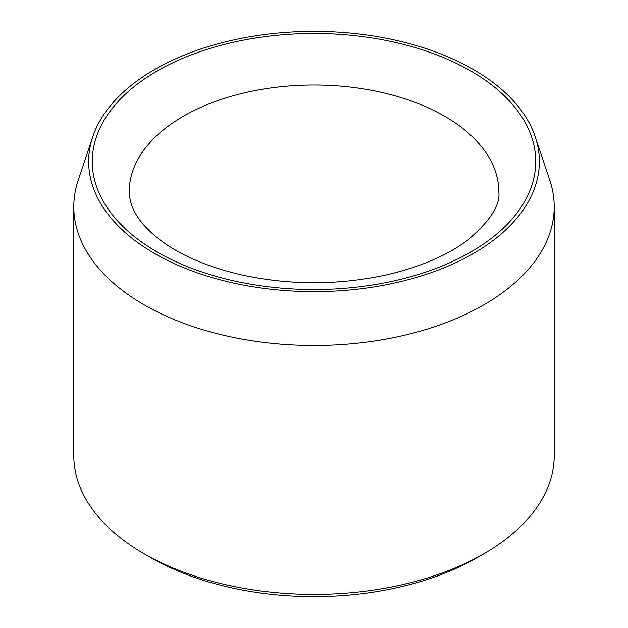 <?xml version="1.0" encoding="UTF-8"?>
<svg xmlns="http://www.w3.org/2000/svg" width="628" height="628" viewBox="0 0 628 628"><rect width="100%" height="100%" fill="white"/><g stroke="black" fill="none" stroke-linecap="round" stroke-linejoin="round"><path stroke-width="0.94" d="M154.645 253.508A225.358 130.106 180 0 1 92.724 136.857A225.358 130.106 180 0 1 314 31.4A225.358 130.106 180 0 1 535.276 136.857A225.358 130.106 180 0 1 419.661 276.43A225.358 130.106 180 0 1 154.645 253.508M535.276 136.857L549.861 180.495A240.21 138.686 180 0 1 554.21 206.769L554.21 455.708A240.21 138.686 180 0 1 483.858 553.77L477.327 557.538A230.971 133.348 180 0 1 150.681 557.546A230.971 133.348 180 0 1 150.673 557.538L144.15 553.77A240.21 138.686 180 0 1 144.142 553.77A240.21 138.686 180 0 1 73.79 455.708L73.79 206.769A240.21 138.686 180 0 1 78.139 180.495L92.724 136.857M483.858 553.77A240.21 138.686 180 0 1 144.15 553.77M554.21 206.769A240.21 138.686 180 0 1 405.924 334.897A240.21 138.686 180 0 1 144.15 304.831A240.21 138.686 180 0 1 73.79 206.769M157.212 70.988A221.731 128.018 0 0 0 256.609 285.159A221.731 128.018 0 0 0 528.179 128.379A221.731 128.018 0 0 0 157.212 70.988M183.345 116.251A184.773 106.682 0 0 0 129.227 191.681C129.47 201.698 133.05 211.212 139.966 220.216C144.895 226.928 151.795 233.64 160.682 240.367C180.417 255.156 206.706 266.515 239.535 274.436C288.684 285.387 337.911 285.481 387.209 274.726C421.05 266.696 448 255.062 468.056 239.81C490.382 220.679 500.626 204.634 498.773 191.681A184.773 106.682 0 0 0 384.713 93.125A184.773 106.682 0 0 0 183.345 116.251M150.673 557.538L144.142 553.77"/></g></svg>
